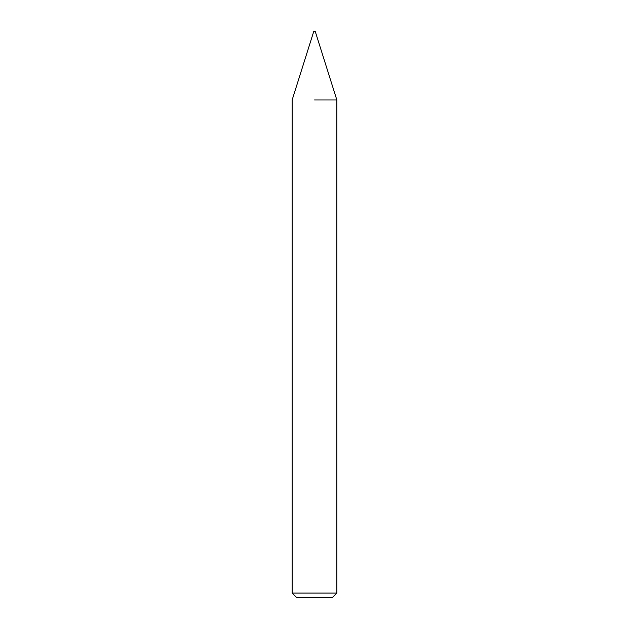 <?xml version="1.0" encoding="UTF-8"?>
<svg xmlns="http://www.w3.org/2000/svg" width="629" height="629" viewBox="0 0 629 629"><rect width="100%" height="100%" fill="white"/><g stroke="black" fill="none" stroke-linecap="round" stroke-linejoin="round"><path stroke-width="0.94" d="M314.5 99.964L336.845 99.964L314.5 99.964M314.5 593.084L336.845 593.084L336.845 99.964L315.247 31.45L313.753 31.45L292.155 99.964L292.155 593.084L314.5 593.084M292.155 593.084L296.621 597.55L332.379 597.55L336.845 593.084"/></g></svg>
